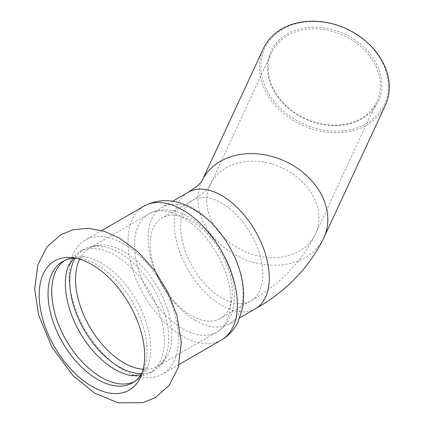 <?xml version="1.0" encoding="UTF-8"?>
<svg xmlns="http://www.w3.org/2000/svg" width="424" height="424" viewBox="0 0 424 424"><rect width="100%" height="100%" fill="white"/><g stroke="black" fill="none" stroke-linecap="round" stroke-linejoin="round"><path stroke-width="0.32" stroke-dasharray="2.12 1.59" d="M123.739 243.986A77.332 44.647 -120 0 0 85.076 240.159A77.332 44.647 -120 0 0 69.059 275.558A77.332 44.647 -120 0 0 102.815 353.383A77.332 44.647 -120 0 0 162.408 374.101A77.332 44.647 -120 0 0 178.424 338.702A77.332 44.647 -120 0 0 123.739 243.986M131.557 375.691A69.997 40.413 -120 0 0 149.868 372.871A69.997 40.413 -120 0 0 164.369 340.827A69.997 40.413 -120 0 0 114.872 255.1A69.997 40.413 -120 0 0 79.871 251.628A69.997 40.413 -120 0 0 68.275 266.076M141.643 373.655A69.997 40.413 -120 0 0 154.182 370.38A69.997 40.413 -120 0 0 165.98 355.392A69.997 40.413 -120 0 0 168.683 338.336A69.997 40.413 -120 0 0 119.186 252.603A69.997 40.413 -120 0 0 103.064 246.413A69.997 40.413 -120 0 0 84.185 249.137A69.997 40.413 -120 0 0 75.08 258.364M134.323 381.733A69.997 40.413 -120 0 0 136.205 380.757A69.997 40.413 -120 0 0 148.002 365.774A69.997 40.413 -120 0 0 150.706 348.714A69.997 40.413 -120 0 0 101.209 262.986A69.997 40.413 -120 0 0 85.086 256.796A69.997 40.413 -120 0 0 66.208 259.52A69.997 40.413 -120 0 0 64.421 260.665M142.379 372.336A69.997 40.413 -120 0 0 143.773 369.346A69.997 40.413 -120 0 0 147.033 350.834A69.997 40.413 -120 0 0 79.876 258.672A69.997 40.413 -120 0 0 76.585 258.38M268.233 68.338A58.077 45.803 -155.1 0 0 314.534 122.192A58.077 45.803 -155.1 0 0 377.005 101.463A58.077 45.803 -155.1 0 0 380.423 85.696A58.077 45.803 -155.1 0 0 334.117 31.842A58.077 45.803 -155.1 0 0 271.646 52.571A58.077 45.803 -155.1 0 0 268.233 68.338M381.923 85.198A59.296 46.767 24.9 0 1 296.005 113.833A59.296 46.767 24.9 0 1 296.005 29.971A59.296 46.767 24.9 0 1 381.923 85.198M388.416 86.199A66.022 52.073 -155.1 0 0 292.756 24.714A66.022 52.073 -155.1 0 0 292.756 118.089A66.022 52.073 -155.1 0 0 388.416 86.199M385.326 105.327A67.246 53.037 24.9 0 1 312.991 129.325A67.246 53.037 24.9 0 1 259.371 66.971A67.246 53.037 24.9 0 1 263.331 48.707M191.208 220.756A58.077 33.533 -120 0 0 162.169 217.883A58.077 33.533 -120 0 0 153.271 264.417A58.077 33.533 -120 0 0 191.208 315.594A58.077 33.533 -120 0 0 220.247 318.472A58.077 33.533 -120 0 0 229.151 271.932A58.077 33.533 -120 0 0 191.208 220.756M195.538 320.581A67.246 38.823 60 0 1 151.612 261.322A67.246 38.823 60 0 1 161.915 207.437A67.246 38.823 60 0 1 195.538 210.77A67.246 38.823 60 0 1 243.09 293.127A67.246 38.823 60 0 1 229.161 323.915A67.246 38.823 60 0 1 195.538 320.581M206.785 200.732A58.077 45.803 -155.1 0 0 262.885 256.827A58.077 45.803 -155.1 0 0 315.562 233.857A58.077 45.803 -155.1 0 0 282.167 167.862A58.077 45.803 -155.1 0 0 210.203 184.959A58.077 45.803 -155.1 0 0 206.785 200.732M201.888 181.101L201.914 181.037A67.246 53.037 -155.1 0 0 201.888 181.101A67.246 53.037 -155.1 0 0 197.929 199.359A67.246 53.037 -155.1 0 0 262.885 264.316A67.246 53.037 -155.1 0 0 323.883 237.716M134.498 245.263A68.163 39.352 -120 0 0 164.252 313.861A68.163 39.352 -120 0 0 216.781 332.125A68.163 39.352 -120 0 0 230.894 300.918A68.163 39.352 -120 0 0 182.696 217.438A68.163 39.352 -120 0 0 148.617 214.062A68.163 39.352 -120 0 0 134.498 245.263M144.033 206.117A77.332 44.647 -120 0 0 128.016 241.521A77.332 44.647 -120 0 0 161.772 319.346A77.332 44.647 -120 0 0 221.365 340.064M255.37 308.783A67.246 38.823 60 0 1 221.747 305.455A67.246 38.823 60 0 1 174.195 223.093A67.246 38.823 60 0 1 188.124 192.311M180.682 226.835A58.077 33.533 60 0 1 192.708 200.25A58.077 33.533 60 0 1 221.747 203.128A58.077 33.533 60 0 1 259.684 254.305A58.077 33.533 60 0 1 250.785 300.844A58.077 33.533 60 0 1 221.747 297.966A58.077 33.533 60 0 1 180.682 226.835M143.211 369.283A68.163 39.352 -120 0 0 157.823 366.161A68.163 39.352 -120 0 0 171.937 334.955A68.163 39.352 -120 0 0 123.739 251.474A68.163 39.352 -120 0 0 89.66 248.098A68.163 39.352 -120 0 0 79.648 259.191M84.185 249.137L79.871 251.628M154.182 370.38L149.868 372.871M140.916 374.821L141.669 374.429L148.002 365.774M73.707 258.407L74.423 257.951L85.086 256.796M66.208 259.52L62.535 261.64M136.205 380.757L132.532 382.877M271.646 52.571L210.203 184.959C209.848 185.065 210.845 186.104 202.635 193.466L192.708 200.25L162.169 217.883M377.005 101.463L315.562 233.857C301.718 261.963 280.126 284.292 250.785 300.844L220.247 318.472M165.98 355.392C163.351 361.476 160.632 365.064 157.823 366.161L216.781 332.125C221.922 329.093 225.976 324.911 228.934 319.574L231.78 313.182C233.677 307.596 234.573 301.554 234.472 295.067C234.318 286.364 232.601 277.413 229.326 268.222C220.713 245.374 207.214 228.244 188.812 216.828C172.748 207.659 157.829 208.285 148.617 214.062L89.66 248.098C92.013 246.212 96.481 245.65 103.064 246.413M172.637 201.246L161.915 207.437M239.883 317.724L229.161 323.915M79.876 258.672L73.103 257.75M143.773 369.346L141.187 375.675M101.744 230.534L85.076 240.159M179.076 364.481L162.408 374.101"/><path stroke-width="0.64" d="M144.658 355.948A74.582 43.062 -120 0 0 91.918 264.603A74.582 43.062 -120 0 0 73.103 257.75A74.582 43.062 -120 0 0 39.183 295.051A74.582 43.062 -120 0 0 82.351 379.862A74.582 43.062 -120 0 0 141.187 375.675A74.582 43.062 -120 0 0 144.658 355.948M68.275 266.076A69.997 40.413 -120 0 0 68.073 266.617A69.997 40.413 -120 0 0 65.376 283.672A69.997 40.413 -120 0 0 130.995 375.595A69.997 40.413 -120 0 0 131.557 375.691M75.08 258.364A69.997 40.413 -120 0 0 69.69 281.181A69.997 40.413 -120 0 0 141.643 373.655M64.421 260.665A69.997 40.413 -120 0 0 51.712 291.564A69.997 40.413 -120 0 0 81.074 360.723A69.997 40.413 -120 0 0 134.323 381.733M76.585 258.38A69.997 40.413 -120 0 0 62.535 261.64A69.997 40.413 -120 0 0 48.039 293.684A69.997 40.413 -120 0 0 78.594 364.126A69.997 40.413 -120 0 0 132.532 382.877A69.997 40.413 -120 0 0 142.379 372.336M389.285 87.063A67.246 53.037 24.9 0 1 385.326 105.327L323.883 237.716A67.246 53.037 -155.1 0 0 285.251 161.321A67.246 53.037 -155.1 0 0 201.914 181.037L263.331 48.707A67.246 53.037 24.9 0 1 335.665 24.709A67.246 53.037 24.9 0 1 389.285 87.063M237.382 304.66A77.332 44.647 -120 0 0 182.696 209.949A77.332 44.647 -120 0 0 144.033 206.117C159.424 198.035 175.875 198.957 193.397 208.889C202.624 214.295 210.972 221.556 218.445 230.677C228.478 243.032 235.686 256.7 240.064 271.689C243.747 284.43 244.574 296.604 242.544 308.211L237.917 322.203C234.138 329.803 228.621 335.755 221.365 340.064A77.332 44.647 -120 0 0 237.382 304.66M201.888 181.101L201.925 181.016C201.729 180.884 202.916 181.016 196.402 186.714L188.124 192.311A67.246 38.823 60 0 1 221.747 195.639A67.246 38.823 60 0 1 265.678 254.898A67.246 38.823 60 0 1 255.37 308.783L239.883 317.724M79.648 259.191A68.163 39.352 -120 0 0 75.541 279.305A68.163 39.352 -120 0 0 143.211 369.283M119.568 238.166L104.097 231.239L88.091 228.282L73.05 229.75L60.632 234.832L46.868 247.086L37.869 264.836L34.715 288.898L38.542 314.82L51.956 347.277L72.965 375.531L94.494 393.022L118.137 402.8L142.915 402.668L155.348 397.611L169.139 385.405L178.16 367.719L181.339 342.56L176.951 315.445L167.867 292.168L154.654 270.523L138.229 252.079L119.568 238.166M130.995 375.595L140.916 374.821M68.073 266.617L73.707 258.407M188.124 192.311L172.637 201.246M323.883 237.716C309.107 267.687 286.269 291.378 255.37 308.783M144.033 206.117L101.744 230.534M221.365 340.064L179.076 364.481"/></g></svg>

